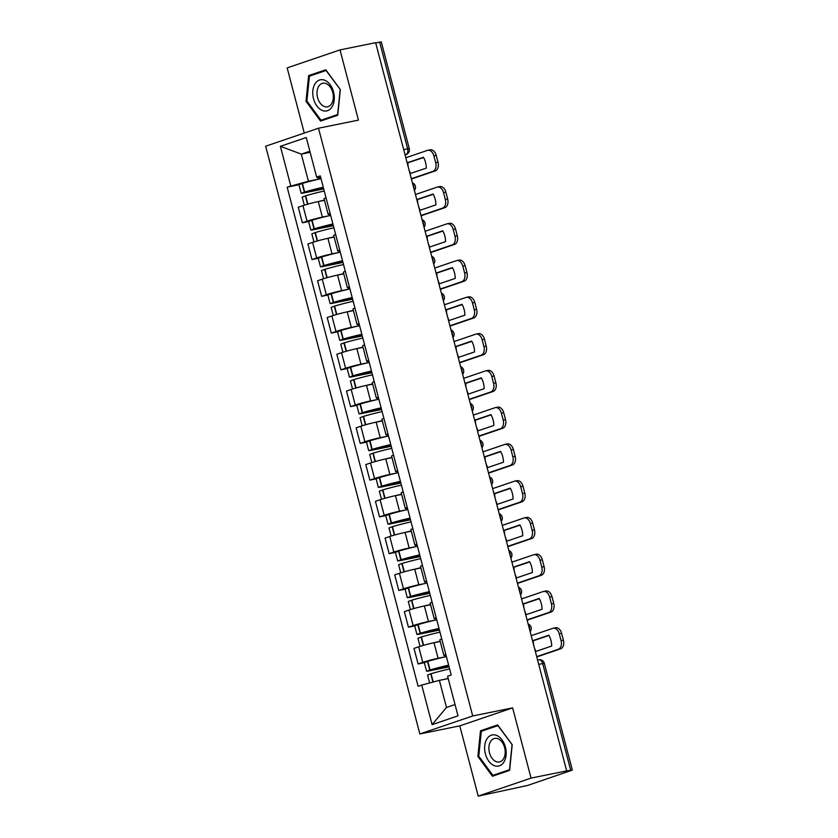 <?xml version="1.0" encoding="UTF-8"?>
<svg xmlns="http://www.w3.org/2000/svg" width="838" height="838" viewBox="0 0 838 838"><rect width="100%" height="100%" fill="white"/><g stroke="black" fill="none" stroke-linecap="round" stroke-linejoin="round"><path stroke-width="1.26" d="M478.215 796.1L531.051 778.104L566.677 770.897L375.634 42.686L340.008 49.903L358.434 120.127L318.503 128.214L265.667 146.21L419.869 733.952L459.79 725.876L478.215 796.1L527.594 785.468L572.333 770.101L570.688 770.29L542.678 663.539A4.881 3.237 -101.4 0 0 538.625 659.799A4.881 3.237 -101.4 0 0 538.363 659.873M340.008 49.903L287.172 67.899L304.267 133.064M531.051 778.104L512.626 707.88L472.705 715.966L318.503 128.214M566.677 770.897L570.688 770.29M375.686 42.895L381.29 41.9L409.29 148.661L407.656 148.85L379.645 42.089M324.474 200.313L318.283 201.56A11.229 0.712 165.3 0 0 302.968 205.645L298.265 207.237L302.35 222.793L307.043 221.19A11.229 0.712 -14.7 0 1 322.368 217.115L329.062 215.764M326.024 197.799A11.229 0.712 165.3 0 0 324.065 198.742L328.14 214.298A11.229 0.712 -14.7 0 1 330.099 213.344M308.604 221.525L302.35 222.793M330.319 214.161A11.229 0.712 -14.7 0 1 328.14 214.298M334.111 237.07L327.93 238.327A11.229 0.712 165.3 0 0 312.616 242.402L307.913 244.005L311.998 259.56L316.691 257.957A11.229 0.712 -14.7 0 1 332.016 253.883L338.699 252.521M335.671 234.556A11.229 0.712 165.3 0 0 333.702 235.509L337.787 251.065A11.229 0.712 -14.7 0 1 339.746 250.112M318.241 258.293L311.998 259.56M339.966 250.929A11.229 0.712 -14.7 0 1 337.787 251.065M343.758 273.837L337.578 275.084A11.229 0.712 165.3 0 0 322.253 279.169L317.56 280.772L321.635 296.327L326.338 294.725A11.229 0.712 -14.7 0 1 341.653 290.639L348.346 289.288M345.308 271.323A11.229 0.712 165.3 0 0 343.35 272.277L347.435 287.822A11.229 0.712 -14.7 0 1 349.394 286.879M327.888 295.06L321.635 296.327M349.603 287.696A11.229 0.712 -14.7 0 1 347.435 287.822M353.406 310.605L347.225 311.851A11.229 0.712 165.3 0 0 331.9 315.936L327.197 317.529L331.282 333.084L335.986 331.481A11.229 0.712 -14.7 0 1 351.3 327.407L357.994 326.055M354.956 308.091A11.229 0.712 165.3 0 0 352.997 309.033L357.072 324.589A11.229 0.712 -14.7 0 1 359.041 323.636M337.536 331.817L331.282 333.084M359.251 324.453A11.229 0.712 -14.7 0 1 357.072 324.589M363.053 347.361L356.862 348.618A11.229 0.712 165.3 0 0 341.548 352.693L336.845 354.296L340.93 369.851L345.623 368.249A11.229 0.712 -14.7 0 1 360.948 364.174L367.641 362.812M364.603 344.847A11.229 0.712 165.3 0 0 362.644 345.801L366.719 361.356A11.229 0.712 -14.7 0 1 368.678 360.403M347.183 368.584L340.93 369.851M368.898 361.22A11.229 0.712 -14.7 0 1 366.719 361.356M372.69 384.129L366.51 385.375A11.229 0.712 165.3 0 0 351.185 389.461L346.492 391.063L350.577 406.619L355.27 405.016A11.229 0.712 -14.7 0 1 370.595 400.931L377.278 399.579M374.251 381.615A11.229 0.712 165.3 0 0 372.281 382.568L376.367 398.113A11.229 0.712 -14.7 0 1 378.326 397.17M356.82 405.351L350.577 406.619M378.535 397.987A11.229 0.712 -14.7 0 1 376.367 398.113M382.338 420.896L376.157 422.143A11.229 0.712 165.3 0 0 360.832 426.228L356.14 427.82L360.214 443.375L364.918 441.773A11.229 0.712 -14.7 0 1 380.232 437.698L386.926 436.347M383.888 418.382A11.229 0.712 165.3 0 0 381.929 419.325L386.014 434.88A11.229 0.712 -14.7 0 1 387.973 433.927M366.468 442.108L360.214 443.375M388.183 434.744A11.229 0.712 -14.7 0 1 386.014 434.88M391.985 457.653L385.805 458.91A11.229 0.712 165.3 0 0 370.48 462.985L365.777 464.587L369.862 480.143L374.565 478.54A11.229 0.712 -14.7 0 1 389.88 474.465L396.573 473.103M393.535 455.139A11.229 0.712 165.3 0 0 391.576 456.092L395.651 471.647A11.229 0.712 -14.7 0 1 397.621 470.694M376.115 478.875L369.862 480.143M397.83 471.511A11.229 0.712 -14.7 0 1 395.651 471.647M401.632 494.42L395.442 495.667A11.229 0.712 165.3 0 0 380.127 499.752L375.424 501.354L379.509 516.899L384.202 515.307A11.229 0.712 -14.7 0 1 399.527 511.222L406.221 509.871M403.183 491.906A11.229 0.712 165.3 0 0 401.224 492.859L405.299 508.404A11.229 0.712 -14.7 0 1 407.258 507.461M385.763 515.642L379.509 516.899M407.478 508.278A11.229 0.712 -14.7 0 1 405.299 508.404M411.269 531.187L405.089 532.434A11.229 0.712 165.3 0 0 389.764 536.519L385.071 538.111L389.146 553.667L393.85 552.064A11.229 0.712 -14.7 0 1 409.174 547.989L415.858 546.638M412.83 528.673A11.229 0.712 165.3 0 0 410.861 529.616L414.946 545.171A11.229 0.712 -14.7 0 1 416.905 544.218M395.4 552.399L389.146 553.667M417.115 545.035A11.229 0.712 -14.7 0 1 414.946 545.171M420.917 567.944L414.737 569.201A11.229 0.712 165.3 0 0 399.412 573.276L394.719 574.878L398.794 590.434L403.497 588.831A11.229 0.712 -14.7 0 1 418.811 584.756L425.505 583.395M422.467 565.43A11.229 0.712 165.3 0 0 420.508 566.383L424.594 581.939A11.229 0.712 -14.7 0 1 426.552 580.985M405.047 589.166L398.794 590.434M426.762 581.802A11.229 0.712 -14.7 0 1 424.594 581.939M430.564 604.711L424.384 605.958A11.229 0.712 165.3 0 0 409.059 610.043L404.356 611.646L408.441 627.191L413.134 625.598A11.229 0.712 -14.7 0 1 428.459 621.513L435.152 620.162M432.115 602.197A11.229 0.712 165.3 0 0 430.156 603.15L434.231 618.695A11.229 0.712 -14.7 0 1 436.2 617.753M414.695 625.934L408.441 627.191M436.409 618.57A11.229 0.712 -14.7 0 1 434.231 618.695M440.212 641.468L434.021 642.725A11.229 0.712 165.3 0 0 418.707 646.81L414.003 648.403L418.089 663.958L422.781 662.355A11.229 0.712 -14.7 0 1 438.106 658.28L444.8 656.929M441.762 638.965A11.229 0.712 165.3 0 0 439.803 639.907L443.878 655.463A11.229 0.712 -14.7 0 1 445.837 654.509M424.342 662.69L418.089 663.958M446.057 655.326A11.229 0.712 -14.7 0 1 443.878 655.463M310.154 152.327L301.313 154.119L308.426 181.218L319.414 178.997M320.682 177.426L317.979 177.97L316.649 177.111L306.268 137.516L280.384 146.325L301.313 154.119L309.861 151.207M448.204 678.571L439.374 680.362L446.486 707.461L432.104 724.65L457.988 715.841L447.597 676.245L451.221 675.019L320.273 175.875L316.649 177.111M432.104 724.65L421.724 685.065L439.374 680.362M308.426 181.218L287.151 187.157L418.099 686.291L421.724 685.065M290.776 185.921L280.384 146.325M419.869 733.952L472.705 715.966M337.724 115.246L340.333 89.582L325.793 69.764L308.625 75.609L306.006 101.272L320.556 121.091L337.724 115.246M459.79 725.876L512.626 707.88M509.598 770.394L512.217 744.731L497.667 724.912L480.499 730.757L477.88 756.421L492.43 776.239L509.598 770.394M446.486 707.461L455.024 704.549M298.957 184.769L287.151 187.157M306.949 101.084L306.006 101.272M314.564 74.404L308.625 75.609M478.823 756.232L477.88 756.421M486.438 729.552L480.499 730.757M407.205 163.022L423.599 157.534M408.368 167.453A15.136 10.046 78.6 0 1 407.886 162.886M323.259 187.251A18.551 1.184 165.3 0 0 304.676 192.028L301.198 193.316L303.272 193.075L323.698 188.938M301.198 193.316L298.946 184.716L302.424 183.428A18.551 1.184 -14.7 0 1 320.996 178.651M304.32 205.195L302.183 197.087L305.671 195.799A18.551 1.184 -14.7 0 1 324.243 191.022M323.625 188.676L306.111 191.839A15.377 0.985 -14.7 0 1 323.321 187.503M318.251 201.57A18.551 1.184 -14.7 0 1 324.411 200.083M411.322 178.724L432.921 171.371A7.322 4.86 -101.4 0 0 435.687 162.719L438.012 162.247A7.322 4.86 78.6 0 1 435.247 170.9L411.406 179.018M405.822 157.754L427.422 150.39A7.322 4.86 -101.4 0 1 427.82 150.285A7.322 4.86 -101.4 0 1 433.895 155.889L435.687 162.719M410.578 173.456A15.136 10.046 78.6 0 1 408.934 169.601M429.747 149.918A7.322 4.86 78.6 0 1 430.145 149.813A7.322 4.86 78.6 0 1 436.221 155.418L433.895 155.889M438.012 162.247L436.221 155.418M407.153 162.813L423.452 157.261A15.136 10.046 -101.4 0 1 426.291 168.103L409.992 173.655M315.046 83.79A15.87 10.527 -101.4 0 0 316.869 105.965A15.87 10.527 -101.4 0 0 332.016 106.918A15.87 10.527 -101.4 0 0 330.193 84.743A15.87 10.527 -101.4 0 0 315.046 83.79M318.733 86.272A12.015 7.971 -101.4 0 0 318.43 100.068A12.015 7.971 -101.4 0 0 327.543 106.803A12.015 7.971 -101.4 0 0 331.586 103.776A12.015 7.971 -101.4 0 0 331.9 89.98A12.015 7.971 -101.4 0 0 322.777 83.245A12.015 7.971 -101.4 0 0 318.733 86.272M340.165 89.687L337.63 114.555L320.996 120.222L306.897 101.021L309.432 76.153L326.066 70.486L340.333 89.656M326.212 119.164L320.996 120.222M486.92 738.938A15.87 10.527 -101.4 0 0 488.743 761.114A15.87 10.527 -101.4 0 0 503.889 762.067A15.87 10.527 -101.4 0 0 502.067 739.891A15.87 10.527 -101.4 0 0 486.92 738.938M490.618 741.421A12.015 7.971 -101.4 0 0 490.303 755.216A12.015 7.971 -101.4 0 0 499.427 761.952A12.015 7.971 -101.4 0 0 503.46 758.924A12.015 7.971 -101.4 0 0 503.774 745.129A12.015 7.971 -101.4 0 0 494.65 738.393A12.015 7.971 -101.4 0 0 490.618 741.421M512.039 744.835L509.504 769.703L492.87 775.37L478.77 756.169L481.305 731.302L497.94 725.635L512.207 744.804M498.086 774.312L492.87 775.37M416.853 199.79L433.246 194.301M418.015 204.221A15.136 10.046 78.6 0 1 417.523 199.654M332.896 224.018A18.551 1.184 165.3 0 0 314.323 228.795L310.846 230.073L312.92 229.842L333.346 225.705M310.846 230.073L308.583 221.473L312.071 220.185A18.551 1.184 -14.7 0 1 330.643 215.408M313.957 241.962L311.83 233.844L315.308 232.566A18.551 1.184 -14.7 0 1 333.891 227.789M333.273 225.443L315.758 228.606A15.377 0.985 -14.7 0 1 332.969 224.27M332.016 253.883L327.93 238.327A18.551 1.184 -14.7 0 1 334.058 236.85M420.969 215.492L442.569 208.128A7.322 4.86 -101.4 0 0 445.334 199.486L447.66 199.015A7.322 4.86 78.6 0 1 444.894 207.656L421.043 215.785M415.47 194.51L437.069 187.157A7.322 4.86 -101.4 0 1 437.467 187.052A7.322 4.86 -101.4 0 1 443.543 192.656L445.334 199.486M420.215 210.223A15.136 10.046 78.6 0 1 418.581 206.368M439.395 186.685A7.322 4.86 78.6 0 1 439.793 186.581A7.322 4.86 78.6 0 1 445.868 192.185L443.543 192.656M447.66 199.015L445.868 192.185M416.79 199.58L433.089 194.028A15.136 10.046 -101.4 0 1 435.938 204.87L419.639 210.422M426.49 236.557L442.893 231.058M427.652 240.988A15.136 10.046 78.6 0 1 427.171 236.41M342.543 260.775A18.551 1.184 165.3 0 0 323.971 265.552L320.483 266.84L322.557 266.599L342.993 262.462M320.483 266.84L318.231 258.24L321.708 256.952A18.551 1.184 -14.7 0 1 340.291 252.175M323.604 278.729L321.478 270.611L324.955 269.323A18.551 1.184 -14.7 0 1 343.538 264.546M342.92 262.2L325.406 265.363A15.377 0.985 -14.7 0 1 342.616 261.037M341.653 290.639L337.578 275.084A18.551 1.184 -14.7 0 1 343.706 273.607M430.617 252.248L452.216 244.895A7.322 4.86 -101.4 0 0 454.982 236.253L457.307 235.782A7.322 4.86 78.6 0 1 454.542 244.424L430.69 252.542M425.107 231.278L446.706 223.924A7.322 4.86 -101.4 0 1 447.115 223.809A7.322 4.86 -101.4 0 1 453.19 229.413L454.982 236.253M429.863 246.99A15.136 10.046 78.6 0 1 428.218 243.135M449.042 223.453A7.322 4.86 78.6 0 1 449.44 223.337A7.322 4.86 78.6 0 1 455.516 228.942L453.19 229.413M457.307 235.782L455.516 228.942M426.437 236.347L442.736 230.796A15.136 10.046 -101.4 0 1 445.586 241.637L429.286 247.179M436.137 273.314L452.53 267.825M437.3 277.745A15.136 10.046 78.6 0 1 436.818 273.178M352.19 297.542A18.551 1.184 165.3 0 0 333.618 302.319L330.13 303.607L332.204 303.366L352.63 299.229M330.13 303.607L327.878 295.007L331.356 293.719A18.551 1.184 -14.7 0 1 349.938 288.942M333.252 315.486L331.125 307.378L334.603 306.09A18.551 1.184 -14.7 0 1 353.175 301.313M352.568 298.967L335.043 302.13A15.377 0.985 -14.7 0 1 352.253 297.794M347.183 311.862A18.551 1.184 -14.7 0 1 353.343 310.374M440.254 289.016L461.853 281.662A7.322 4.86 -101.4 0 0 464.629 273.01L466.955 272.539A7.322 4.86 78.6 0 1 464.189 281.191L440.338 289.309M434.754 268.045L456.354 260.681A7.322 4.86 -101.4 0 1 456.752 260.576A7.322 4.86 -101.4 0 1 462.827 266.18L464.629 273.01M439.51 283.747A15.136 10.046 78.6 0 1 437.865 279.892M458.679 260.209A7.322 4.86 78.6 0 1 459.088 260.105A7.322 4.86 78.6 0 1 465.163 265.709L462.827 266.18M466.955 272.539L465.163 265.709M436.085 273.104L452.384 267.552A15.136 10.046 -101.4 0 1 455.223 278.394L438.923 283.946M445.785 310.081L462.178 304.592M446.947 314.512A15.136 10.046 78.6 0 1 446.465 309.945M361.838 334.31A18.551 1.184 165.3 0 0 343.255 339.086L339.778 340.364L341.852 340.134L362.278 335.996M339.778 340.364L337.525 331.764L341.003 330.476A18.551 1.184 -14.7 0 1 359.575 325.699M342.899 352.253L340.762 344.135L344.25 342.857A18.551 1.184 -14.7 0 1 362.823 338.081M362.205 335.734L344.69 338.898A15.377 0.985 -14.7 0 1 361.901 334.561M356.831 348.618A18.551 1.184 -14.7 0 1 362.99 347.142M449.901 325.773L471.501 318.419A7.322 4.86 -101.4 0 0 474.266 309.777L476.592 309.306A7.322 4.86 78.6 0 1 473.826 317.948L449.975 326.076M444.402 304.802L466.001 297.448A7.322 4.86 -101.4 0 1 466.399 297.343A7.322 4.86 -101.4 0 1 472.475 302.947L474.266 309.777M449.158 320.514A15.136 10.046 78.6 0 1 447.513 316.659M468.327 296.977A7.322 4.86 78.6 0 1 468.725 296.872A7.322 4.86 78.6 0 1 474.8 302.476L472.475 302.947M476.592 309.306L474.8 302.476M445.732 309.871L462.031 304.32A15.136 10.046 -101.4 0 1 464.87 315.161L448.571 320.713M455.432 346.848L471.825 341.349M456.595 351.279A15.136 10.046 78.6 0 1 456.102 346.702M371.475 371.066A18.551 1.184 165.3 0 0 352.903 375.843L349.425 377.131L351.499 376.891L371.925 372.753M349.425 377.131L347.162 368.531L350.651 367.243A18.551 1.184 -14.7 0 1 369.223 362.466M352.536 389.021L350.41 380.902L353.887 379.614A18.551 1.184 -14.7 0 1 372.47 374.837M371.852 372.491L354.338 375.654A15.377 0.985 -14.7 0 1 371.548 371.328M366.478 385.386A18.551 1.184 -14.7 0 1 372.638 383.898M459.549 362.54L481.148 355.186A7.322 4.86 -101.4 0 0 483.914 346.544L486.239 346.073A7.322 4.86 78.6 0 1 483.474 354.715L459.622 362.833M454.049 341.569L475.649 334.215A7.322 4.86 -101.4 0 1 476.047 334.1A7.322 4.86 -101.4 0 1 482.122 339.704L483.914 346.544M458.795 357.281A15.136 10.046 78.6 0 1 457.16 353.427M477.974 333.744A7.322 4.86 78.6 0 1 478.372 333.629A7.322 4.86 78.6 0 1 484.448 339.233L482.122 339.704M486.239 346.073L484.448 339.233M455.369 346.639L471.668 341.087A15.136 10.046 -101.4 0 1 474.518 351.929L458.218 357.47M465.069 383.605L481.473 378.116M466.232 388.036A15.136 10.046 78.6 0 1 465.75 383.469M381.122 407.834A18.551 1.184 165.3 0 0 362.55 412.61L359.062 413.899L361.136 413.658L381.562 409.52M359.062 413.899L356.81 405.299L360.288 404.01A18.551 1.184 -14.7 0 1 378.87 399.234M362.184 425.777L360.057 417.67L363.535 416.381A18.551 1.184 -14.7 0 1 382.118 411.605M381.5 409.258L363.975 412.422A15.377 0.985 -14.7 0 1 381.196 408.085M376.126 422.153A18.551 1.184 -14.7 0 1 382.285 420.666M469.196 399.307L490.796 391.954A7.322 4.86 -101.4 0 0 493.561 383.301L495.887 382.83A7.322 4.86 78.6 0 1 493.121 391.482L469.27 399.6M463.686 378.336L485.286 370.972A7.322 4.86 -101.4 0 1 485.694 370.867A7.322 4.86 -101.4 0 1 491.77 376.471L493.561 383.301M468.442 394.038A15.136 10.046 78.6 0 1 466.797 390.183M487.622 370.501A7.322 4.86 78.6 0 1 488.02 370.396A7.322 4.86 78.6 0 1 494.095 376L491.77 376.471M495.887 382.83L494.095 376M465.017 383.395L481.316 377.844A15.136 10.046 -101.4 0 1 484.165 388.685L467.866 394.237M474.717 420.372L491.11 414.883M475.879 424.803A15.136 10.046 78.6 0 1 475.397 420.236M390.77 444.601A18.551 1.184 165.3 0 0 372.187 449.378L368.71 450.655L370.784 450.425L391.21 446.287M368.71 450.655L366.457 442.055L369.935 440.767A18.551 1.184 -14.7 0 1 388.518 435.99M371.831 462.545L369.705 454.426L373.182 453.149A18.551 1.184 -14.7 0 1 391.755 448.372M391.147 446.026L373.622 449.189A15.377 0.985 -14.7 0 1 390.833 444.852M385.763 458.91A18.551 1.184 -14.7 0 1 391.922 457.433M478.833 436.064L500.433 428.71A7.322 4.86 -101.4 0 0 503.209 420.068L505.534 419.597A7.322 4.86 78.6 0 1 502.769 428.239L478.917 436.368M473.334 415.093L494.933 407.739A7.322 4.86 -101.4 0 1 495.331 407.635A7.322 4.86 -101.4 0 1 501.407 413.239L503.209 420.068M478.089 430.805A15.136 10.046 78.6 0 1 476.445 426.951M497.259 407.268A7.322 4.86 78.6 0 1 497.667 407.163A7.322 4.86 78.6 0 1 503.743 412.767L501.407 413.239M505.534 419.597L503.743 412.767M474.664 420.163L490.963 414.611A15.136 10.046 -101.4 0 1 493.802 425.453L477.503 431.004M484.364 457.139L500.757 451.64M485.527 461.57A15.136 10.046 78.6 0 1 485.045 456.993M400.417 481.358A18.551 1.184 165.3 0 0 381.835 486.134L378.357 487.423L380.431 487.182L400.857 483.044M378.357 487.423L376.105 478.823L379.583 477.534A18.551 1.184 -14.7 0 1 398.155 472.758M381.479 499.312L379.342 491.194L382.83 489.905A18.551 1.184 -14.7 0 1 401.402 485.129M400.784 482.782L383.27 485.946A15.377 0.985 -14.7 0 1 400.48 481.62M399.527 511.222L395.442 495.667A18.551 1.184 -14.7 0 1 401.57 494.19M488.481 472.831L510.08 465.478A7.322 4.86 -101.4 0 0 512.846 456.836L515.171 456.364A7.322 4.86 78.6 0 1 512.406 465.006L488.554 473.124M482.981 451.86L504.581 444.507A7.322 4.86 -101.4 0 1 504.979 444.391A7.322 4.86 -101.4 0 1 511.054 449.996L512.846 456.836M487.737 467.573A15.136 10.046 78.6 0 1 486.092 463.718M506.906 444.035A7.322 4.86 78.6 0 1 507.304 443.92A7.322 4.86 78.6 0 1 513.38 449.524L511.054 449.996M515.171 456.364L513.38 449.524M484.312 456.93L500.611 451.378A15.136 10.046 -101.4 0 1 503.449 462.22L487.15 467.761M494.011 493.896L510.405 488.407M495.174 498.327A15.136 10.046 78.6 0 1 494.682 493.76M410.054 518.125A18.551 1.184 165.3 0 0 391.482 522.902L388.004 524.19L390.079 523.949L410.505 519.811M388.004 524.19L385.742 515.59L389.23 514.302A18.551 1.184 -14.7 0 1 407.802 509.525M391.116 536.069L388.989 527.961L392.467 526.673A18.551 1.184 -14.7 0 1 411.049 521.896M410.431 519.55L392.917 522.713A15.377 0.985 -14.7 0 1 410.128 518.376M409.174 547.989L405.089 532.434A18.551 1.184 -14.7 0 1 411.217 530.957M498.128 509.598L519.728 502.245A7.322 4.86 -101.4 0 0 522.493 493.592L524.818 493.121A7.322 4.86 78.6 0 1 522.053 501.773L498.201 509.892M492.629 488.627L514.228 481.263A7.322 4.86 -101.4 0 1 514.626 481.159A7.322 4.86 -101.4 0 1 520.702 486.763L522.493 493.592M497.374 504.329A15.136 10.046 78.6 0 1 495.729 500.475M516.554 480.792A7.322 4.86 78.6 0 1 516.952 480.687A7.322 4.86 78.6 0 1 523.027 486.291L520.702 486.763M524.818 493.121L523.027 486.291M493.949 493.687L510.248 488.135A15.136 10.046 -101.4 0 1 513.097 498.977L496.798 504.528M503.648 530.664L520.052 525.175M504.811 535.094A15.136 10.046 78.6 0 1 504.329 530.527M419.702 554.892A18.551 1.184 165.3 0 0 401.13 559.669L397.641 560.947L399.716 560.716L420.142 556.579M397.641 560.947L395.389 552.347L398.867 551.058A18.551 1.184 -14.7 0 1 417.45 546.282M400.763 572.836L398.637 564.718L402.114 563.44A18.551 1.184 -14.7 0 1 420.697 558.663M420.079 556.317L402.554 559.48A15.377 0.985 -14.7 0 1 419.775 555.144M414.705 569.201A18.551 1.184 -14.7 0 1 420.865 567.724M507.776 546.355L529.375 539.002A7.322 4.86 -101.4 0 0 532.14 530.36L534.466 529.888A7.322 4.86 78.6 0 1 531.701 538.53L507.849 546.659M502.266 525.384L523.865 518.031A7.322 4.86 -101.4 0 1 524.274 517.926A7.322 4.86 -101.4 0 1 530.349 523.53L532.14 530.36M507.021 541.097A15.136 10.046 78.6 0 1 505.377 537.242M526.201 517.559A7.322 4.86 78.6 0 1 526.599 517.455A7.322 4.86 78.6 0 1 532.675 523.059L530.349 523.53M534.466 529.888L532.675 523.059M503.596 530.454L519.895 524.902A15.136 10.046 -101.4 0 1 522.744 535.744L506.445 541.296M513.296 567.431L529.689 561.931M514.459 571.862A15.136 10.046 78.6 0 1 513.977 567.284M429.349 591.649A18.551 1.184 165.3 0 0 410.767 596.426L407.289 597.714L409.363 597.473L429.789 593.335M407.289 597.714L405.037 589.114L408.515 587.826A18.551 1.184 -14.7 0 1 427.087 583.049M410.411 609.603L408.284 601.485L411.762 600.197A18.551 1.184 -14.7 0 1 430.334 595.42M429.726 593.074L412.202 596.237A15.377 0.985 -14.7 0 1 429.412 591.911M424.342 605.968A18.551 1.184 -14.7 0 1 430.502 604.481M517.413 583.122L539.012 575.769A7.322 4.86 -101.4 0 0 541.777 567.127L544.113 566.656A7.322 4.86 78.6 0 1 541.348 575.297L517.496 583.416M511.913 562.151L533.513 554.798A7.322 4.86 -101.4 0 1 533.911 554.683A7.322 4.86 -101.4 0 1 539.986 560.287L541.777 567.127M516.669 577.864A15.136 10.046 78.6 0 1 515.024 574.009M535.838 554.327A7.322 4.86 78.6 0 1 536.247 554.211A7.322 4.86 78.6 0 1 542.322 559.815L539.986 560.287M544.113 566.656L542.322 559.815M513.244 567.221L529.543 561.67A15.136 10.046 -101.4 0 1 532.381 572.511L516.082 578.052M522.943 604.188L539.337 598.699M524.106 608.618A15.136 10.046 78.6 0 1 523.624 604.051M438.997 628.416A18.551 1.184 165.3 0 0 420.414 633.193L416.936 634.481L419.01 634.24L439.437 630.103M416.936 634.481L414.674 625.881L418.162 624.593A18.551 1.184 -14.7 0 1 436.734 619.816M420.058 646.36L417.921 638.252L421.409 636.964A18.551 1.184 -14.7 0 1 439.981 632.187M439.363 629.841L421.849 633.004A15.377 0.985 -14.7 0 1 439.06 628.668M433.99 642.736A18.551 1.184 -14.7 0 1 440.149 641.248M527.06 619.89L548.66 612.536A7.322 4.86 -101.4 0 0 551.425 603.884L553.75 603.412A7.322 4.86 78.6 0 1 550.985 612.065L527.133 620.183M521.561 598.919L543.16 591.555A7.322 4.86 -101.4 0 1 543.558 591.45A7.322 4.86 -101.4 0 1 549.634 597.054L551.425 603.884M526.316 614.621A15.136 10.046 78.6 0 1 524.672 610.766M545.486 591.083A7.322 4.86 78.6 0 1 545.884 590.979A7.322 4.86 78.6 0 1 551.959 596.583L549.634 597.054M553.75 603.412L551.959 596.583M522.891 603.978L539.19 598.426A15.136 10.046 -101.4 0 1 542.029 609.268L525.73 614.82M532.591 640.955L548.984 635.466M533.754 645.386A15.136 10.046 78.6 0 1 533.261 640.819M448.634 665.183A18.551 1.184 165.3 0 0 430.062 669.96L426.584 671.238L428.658 671.008L449.084 666.87M426.584 671.238L424.321 662.638L427.809 661.35A18.551 1.184 -14.7 0 1 446.382 656.573M429.653 682.949L427.569 675.009L431.046 673.731A18.551 1.184 -14.7 0 1 449.629 668.954M449.011 666.608L431.497 669.772A15.377 0.985 -14.7 0 1 448.707 665.435M443.637 679.492A18.551 1.184 -14.7 0 1 448.162 678.392M536.708 656.646L558.307 649.293A7.322 4.86 -101.4 0 0 561.072 640.651L563.398 640.18A7.322 4.86 78.6 0 1 560.632 648.822L536.781 656.95M531.208 635.675L552.808 628.322A7.322 4.86 -101.4 0 1 553.206 628.217A7.322 4.86 -101.4 0 1 559.281 633.821L561.072 640.651M535.953 651.388A15.136 10.046 78.6 0 1 534.309 647.533M555.133 627.851A7.322 4.86 78.6 0 1 555.531 627.746A7.322 4.86 78.6 0 1 561.607 633.35L559.281 633.821M563.398 640.18L561.607 633.35M532.528 640.745L548.827 635.194A15.136 10.046 -101.4 0 1 551.676 646.035L535.377 651.587M529.668 629.841A4.881 3.237 -101.4 0 0 529.459 627.505A4.881 3.237 -101.4 0 0 528.506 625.399M520.031 593.084A4.881 3.237 -101.4 0 0 519.811 590.738A4.881 3.237 -101.4 0 0 518.858 588.643M510.384 556.317A4.881 3.237 -101.4 0 0 510.164 553.97A4.881 3.237 -101.4 0 0 509.221 551.875M500.736 519.55A4.881 3.237 -101.4 0 0 500.516 517.214A4.881 3.237 -101.4 0 0 499.574 515.108M491.089 482.793A4.881 3.237 -101.4 0 0 490.879 480.446A4.881 3.237 -101.4 0 0 489.926 478.351M481.452 446.026A4.881 3.237 -101.4 0 0 481.232 443.679A4.881 3.237 -101.4 0 0 480.279 441.584M471.804 409.258A4.881 3.237 -101.4 0 0 471.585 406.922A4.881 3.237 -101.4 0 0 470.642 404.817M462.157 372.501A4.881 3.237 -101.4 0 0 461.937 370.155A4.881 3.237 -101.4 0 0 460.994 368.06M452.51 335.734A4.881 3.237 -101.4 0 0 452.3 333.388A4.881 3.237 -101.4 0 0 451.347 331.293M442.873 298.967A4.881 3.237 -101.4 0 0 442.653 296.631A4.881 3.237 -101.4 0 0 441.699 294.526M433.225 262.21A4.881 3.237 -101.4 0 0 433.005 259.864A4.881 3.237 -101.4 0 0 432.062 257.769M423.578 225.443A4.881 3.237 -101.4 0 0 423.358 223.097A4.881 3.237 -101.4 0 0 422.415 221.002M413.941 188.676A4.881 3.237 -101.4 0 0 413.721 186.34A4.881 3.237 -101.4 0 0 412.767 184.234M405.037 154.768L405.812 154.611A4.881 3.635 -108.8 0 0 406.147 154.517L405.812 154.611A4.881 3.237 -101.4 0 0 407.656 148.85L403.696 149.646M438.106 658.28L434.021 642.725M428.459 621.513L424.384 605.958M418.811 584.756L414.737 569.201M389.88 474.465L385.805 458.91M380.232 437.698L376.157 422.143M370.595 400.931L366.51 385.375M360.948 364.174L356.862 348.618M351.3 327.407L347.225 311.851M322.368 217.115L318.283 201.56M413.134 625.598L409.059 610.043M403.497 588.831L399.412 573.276M393.85 552.064L389.764 536.519M384.202 515.307L380.127 499.752M374.565 478.54L370.48 462.985M364.918 441.773L360.832 426.228M355.27 405.016L351.185 389.461M345.623 368.249L341.548 352.693M335.986 331.481L331.9 315.936M326.338 294.725L322.253 279.169M316.691 257.957L312.616 242.402M307.043 221.19L302.968 205.645M422.781 662.355L418.707 646.81M538.719 664.335L544.323 663.35A4.881 4.881 0 0 0 538.625 659.799L537.587 660.009M304.676 192.028L302.424 183.428M304.383 192.112L302.12 183.512M307.556 204.231L305.367 195.883M307.86 204.137L305.671 195.799M435.247 170.9L432.921 171.371M314.323 228.795L312.071 220.185M314.02 228.879L311.767 220.279M317.204 240.988L315.015 232.65M317.497 240.904L315.308 232.566M444.894 207.656L442.569 208.128M323.971 265.552L321.708 256.952M323.667 265.646L321.415 257.046M326.841 277.755L324.662 269.417M327.145 277.671L324.955 269.323M454.542 244.424L452.216 244.895M333.618 302.319L331.356 293.719M333.315 302.403L331.052 293.803M336.488 314.522L334.299 306.174M336.792 314.428L334.603 306.09M464.189 281.191L461.853 281.662M343.255 339.086L341.003 330.476M342.962 339.17L340.699 330.57M346.136 351.279L343.947 342.941M346.44 351.195L344.25 342.857M473.826 317.948L471.501 318.419M352.903 375.843L350.651 367.243M352.599 375.937L350.347 367.337M355.783 388.046L353.594 379.708M356.077 387.963L353.887 379.614M483.474 354.715L481.148 355.186M362.55 412.61L360.288 404.01M362.246 412.694L359.994 404.094M365.42 424.814L363.242 416.465M365.724 424.719L363.535 416.381M493.121 391.482L490.796 391.954M372.187 449.378L369.935 440.767M371.894 449.461L369.631 440.861M375.068 461.57L372.879 453.232M375.372 461.487L373.182 453.149M502.769 428.239L500.433 428.71M381.835 486.134L379.583 477.534M381.541 486.229L379.279 477.629M384.715 498.338L382.526 490M385.019 498.254L382.83 489.905M512.406 465.006L510.08 465.478M391.482 522.902L389.23 514.302M391.178 522.985L388.926 514.385M394.363 535.105L392.174 526.756M394.656 535.011L392.467 526.673M522.053 501.773L519.728 502.245M401.13 559.669L398.867 551.058M400.826 559.753L398.574 551.153M404 571.862L401.821 563.524M404.304 571.778L402.114 563.44M531.701 538.53L529.375 539.002M410.767 596.426L408.515 587.826M410.473 596.52L408.211 587.92M413.647 608.629L411.458 600.291M413.951 608.545L411.762 600.197M541.348 575.297L539.012 575.769M420.414 633.193L418.162 624.593M420.121 633.277L417.858 624.677M423.295 645.396L421.105 637.048M423.599 645.302L421.409 636.964M550.985 612.065L548.66 612.536M430.062 669.96L427.809 661.35M429.758 670.044L427.506 661.444M432.921 682.08L430.753 673.815M433.225 681.996L431.046 673.731M560.632 648.822L558.307 649.293M414.412 190.488A4.881 4.881 0 0 0 412.401 182.831M424.049 227.245A4.881 4.881 0 0 0 422.048 219.598M433.696 264.012A4.881 4.881 0 0 0 431.696 256.355M443.344 300.779A4.881 4.881 0 0 0 441.333 293.122M452.991 337.536A4.881 4.881 0 0 0 450.98 329.889M462.628 374.303A4.881 4.881 0 0 0 460.628 366.646M472.276 411.07A4.881 4.881 0 0 0 470.275 403.413M481.923 447.827A4.881 4.881 0 0 0 479.912 440.18M491.571 484.594A4.881 4.881 0 0 0 489.56 476.937M501.208 521.362A4.881 4.881 0 0 0 499.207 513.704M510.855 558.118A4.881 4.881 0 0 0 508.844 550.472M520.503 594.886A4.881 4.881 0 0 0 518.492 587.229M530.15 631.653A4.881 4.881 0 0 0 528.139 623.996M544.323 663.35L572.333 770.101M406.147 154.517A4.881 4.881 0 0 0 409.29 148.661M430.145 149.813L427.82 150.285M439.793 186.581L437.467 187.052M449.44 223.337L447.115 223.809M459.088 260.105L456.752 260.576M468.725 296.872L466.399 297.343M478.372 333.629L476.047 334.1M488.02 370.396L485.694 370.867M497.667 407.163L495.331 407.635M507.304 443.92L504.979 444.391M516.952 480.687L514.626 481.159M526.599 517.455L524.274 517.926M536.247 554.211L533.911 554.683M545.884 590.979L543.558 591.45M555.531 627.746L553.206 628.217"/></g></svg>
